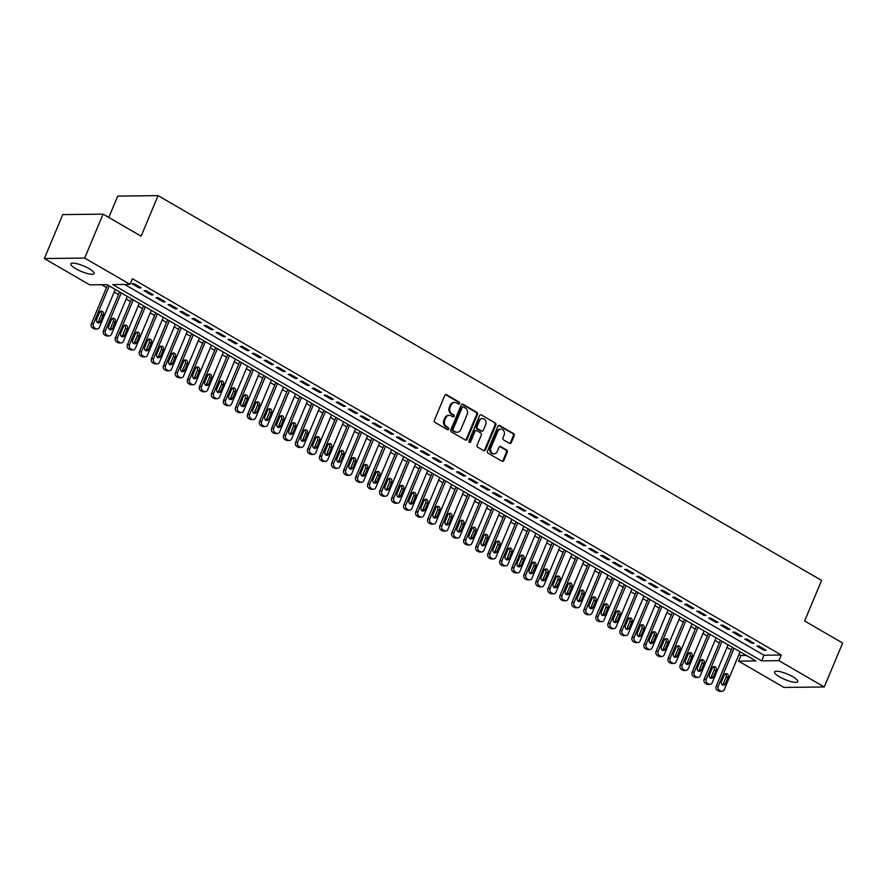 <?xml version="1.0" encoding="UTF-8"?>
<svg xmlns="http://www.w3.org/2000/svg" width="887" height="887" viewBox="0 0 887 887"><rect width="100%" height="100%" fill="white"/><g stroke="black" fill="none" stroke-linecap="round" stroke-linejoin="round"><path stroke-width="1.33" d="M459.477 403.452A1.075 0.92 89.3 0 0 459.056 402.011L446.527 394.737A1.541 1.308 89.3 0 0 444.775 395.436L434.364 420.316A1.541 1.308 89.3 0 0 434.963 422.378L447.491 429.652A1.075 0.92 89.3 0 0 448.301 427.711L446.682 426.769A4.934 4.202 89.3 0 1 444.764 420.161L445.629 418.087A4.934 4.202 89.3 0 1 449.343 415.338A4.934 4.202 89.3 0 1 451.25 415.859L452.869 416.79A1.075 0.92 89.3 0 0 453.678 414.861L452.06 413.919A4.934 4.202 89.3 0 1 450.141 407.31L451.006 405.237A4.934 4.202 89.3 0 1 454.721 402.487A4.934 4.202 89.3 0 1 456.628 402.997L458.246 403.94A1.075 0.92 89.3 0 0 459.477 403.452M458.257 403.94A1.075 0.92 89.3 0 0 458.235 402.011L445.706 394.748A1.541 1.308 89.3 0 0 445.518 394.66M447.503 429.652A1.075 0.92 89.3 0 0 447.48 427.722L445.862 426.78L446.682 426.769M452.88 416.801A1.075 0.92 89.3 0 0 452.858 414.872L451.239 413.93L452.06 413.919M779.551 676.859A12.573 2.983 22.7 0 1 774.539 671.936A12.573 2.983 22.7 0 1 792.723 676.703A12.573 2.983 22.7 0 1 797.735 681.637A12.573 2.983 22.7 0 1 779.551 676.859M75.894 268.794A12.573 2.983 22.7 0 1 70.882 263.86A12.573 2.983 22.7 0 1 89.066 268.639A12.573 2.983 22.7 0 1 94.077 273.562A12.573 2.983 22.7 0 1 75.894 268.794M509.504 443.367A1.541 1.308 89.3 0 0 511.256 442.668L514.183 435.694A1.541 1.308 89.3 0 0 513.584 433.621L499.658 425.549A1.541 1.308 89.3 0 0 497.906 426.248L487.495 451.128A1.541 1.308 89.3 0 0 488.094 453.19L502.02 461.262A1.541 1.308 89.3 0 0 503.772 460.564L507.297 452.137A1.541 1.308 89.3 0 0 506.699 450.075L500.745 446.616A1.541 1.308 89.3 0 0 498.982 447.314L497.241 451.494A4.125 3.515 89.3 0 1 494.126 453.789A4.125 3.515 89.3 0 1 490.921 447.835L497.773 431.459A4.125 3.515 89.3 0 1 500.889 429.164A4.125 3.515 89.3 0 1 504.093 435.118L502.951 437.845A1.541 1.308 89.3 0 0 503.55 439.908L509.504 443.367M124.59 284.428L763.984 655.227L781.27 655.027L132.407 278.74L130.045 284.372L112.76 284.572L761.623 660.859L778.908 660.66L824.267 686.97L783.931 687.436L738.572 661.137L755.868 660.926L106.994 284.638L89.709 284.838L44.35 258.538L84.686 258.062L130.045 284.372M781.27 655.027L778.908 660.66M44.35 258.538L62.733 214.599L103.069 214.133L141.1 236.186L158.063 195.628L821.584 580.431L804.62 620.978L842.65 643.031L824.267 686.97M103.069 214.133L84.686 258.062M477.494 414.417A1.541 1.308 89.3 0 0 476.896 412.355L462.981 404.284A1.541 1.308 89.3 0 0 461.218 404.982L450.818 429.851A1.541 1.308 89.3 0 0 451.416 431.925L465.331 439.996A1.541 1.308 89.3 0 0 467.094 439.298L477.494 414.417L476.674 414.429A1.541 1.308 89.3 0 0 476.075 412.355L462.16 404.295A1.541 1.308 89.3 0 0 461.972 404.206M481.319 414.916L495.234 422.988A1.541 1.308 89.3 0 1 495.844 425.05L485.433 449.931A1.541 1.308 89.3 0 1 483.681 450.629L477.716 447.181A1.541 1.308 89.3 0 1 477.117 445.108L481.342 435.018A1.541 1.308 89.3 0 0 480.732 432.956L476.785 430.661A1.541 1.308 89.3 0 0 475.033 431.359L470.631 441.87A1.075 0.92 89.3 0 1 468.979 440.906L479.568 415.615A1.541 1.308 89.3 0 1 481.319 414.916L495.234 422.988M158.063 195.628L117.727 196.105L108.791 217.448M751.988 643.286L754.05 643.263L746.843 639.083L744.781 639.106L751.988 643.286L752.398 642.31M727.961 629.349L730.012 629.327L722.805 625.147L720.754 625.169L727.961 629.349L728.371 628.373M703.923 615.412L705.985 615.39L698.779 611.21L696.716 611.232L703.923 615.412L704.333 614.436M679.897 601.475L681.959 601.453L674.741 597.273L672.69 597.295L679.897 601.475L680.307 600.499M655.859 587.538L657.921 587.516L650.714 583.336L648.652 583.358L655.859 587.538L656.269 586.562M631.832 573.601L633.895 573.579L626.677 569.399L624.625 569.421L631.832 573.601L632.243 572.625M607.795 559.664L609.857 559.642L602.65 555.462L600.588 555.484L607.795 559.664L608.205 558.688M583.768 545.727L585.83 545.705L578.612 541.525L576.561 541.547L583.768 545.727L584.178 544.751M559.73 531.79L561.793 531.768L554.586 527.588L552.523 527.61L559.73 531.79L560.14 530.814M535.704 517.853L537.766 517.831L530.548 513.651L528.497 513.673L535.704 517.853L536.114 516.877M511.666 503.916L513.728 503.894L506.521 499.714L504.459 499.736L511.666 503.916L512.076 502.94M487.639 489.979L489.702 489.957L482.484 485.777L480.432 485.799L487.639 489.979L488.05 489.003M463.602 476.042L465.664 476.02L458.457 471.84L456.395 471.862L463.602 476.042L464.012 475.066M439.575 462.105L441.637 462.083L434.419 457.903L432.368 457.925L439.575 462.105L439.985 461.129M415.548 448.168L417.6 448.146L410.393 443.966L408.33 443.988L415.548 448.168L415.948 447.192M391.511 434.231L393.573 434.209L386.355 430.029L384.304 430.051L391.511 434.231L391.921 433.255M367.484 420.294L369.535 420.272L362.328 416.092L360.266 416.114L367.484 420.294L367.883 419.318M343.446 406.357L345.509 406.335L338.291 402.155L336.24 402.177L343.446 406.357L343.857 405.381M319.42 392.42L321.471 392.398L314.264 388.218L312.202 388.24L319.42 392.42L319.83 391.444M295.382 378.483L297.444 378.461L290.226 374.281L288.175 374.303L295.382 378.483L295.792 377.507M271.355 364.546L273.407 364.524L266.2 360.344L264.138 360.366L271.355 364.546L271.766 363.57M247.318 350.609L249.38 350.587L242.162 346.407L240.111 346.429L247.318 350.609L247.728 349.633M223.291 336.672L225.342 336.65L218.135 332.47L216.073 332.492L223.291 336.672L223.701 335.696M199.253 322.735L201.316 322.713L194.098 318.533L192.047 318.555L199.253 322.735L199.664 321.759M175.227 308.798L177.278 308.776L170.071 304.596L168.009 304.618L175.227 308.798L175.637 307.822M151.189 294.861L153.251 294.839L146.033 290.659L143.982 290.681L151.189 294.861L151.599 293.885M139.17 287.898L141.233 287.876L134.026 283.696L131.963 283.718L139.17 287.898L139.581 286.922M163.208 301.835L165.259 301.813L158.052 297.633L156.001 297.655L163.208 301.835L163.618 300.859M187.235 315.772L189.297 315.75L182.09 311.57L180.028 311.592L187.235 315.772L187.645 314.796M211.272 329.709L213.323 329.687L206.117 325.507L204.065 325.529L211.272 329.709L211.683 328.733M235.299 343.646L237.361 343.624L230.154 339.444L228.092 339.466L235.299 343.646L235.709 342.659M259.337 357.583L261.388 357.561L254.181 353.381L252.13 353.403L259.337 357.583L259.747 356.596M283.363 371.52L285.426 371.498L278.219 367.318L276.156 367.34L283.363 371.52L283.773 370.533M307.401 385.457L309.452 385.435L302.245 381.255L300.194 381.277L307.401 385.457L307.811 384.47M331.428 399.394L333.49 399.372L326.283 395.192L324.221 395.214L331.428 399.394L331.838 398.407M355.465 413.331L357.516 413.309L350.31 409.129L348.258 409.151L355.465 413.331L355.875 412.344M379.492 427.268L381.554 427.246L374.347 423.066L372.285 423.088L379.492 427.268L379.902 426.281M403.53 441.205L405.581 441.183L398.374 436.992L396.323 437.025L403.53 441.205L403.94 440.218M427.556 455.142L429.618 455.12L422.412 450.929L420.349 450.962L427.556 455.142L427.966 454.155M451.594 469.079L453.645 469.057L446.438 464.866L444.376 464.899L451.594 469.079L452.004 468.092M475.62 483.016L477.683 482.994L470.476 478.803L468.414 478.836L475.62 483.016L476.031 482.029M499.658 496.953L501.709 496.931L494.502 492.74L492.44 492.773L499.658 496.953L500.068 495.966M523.685 510.89L525.747 510.868L518.54 506.677L516.478 506.71L523.685 510.89L524.095 509.903M547.722 524.827L549.774 524.794L542.567 520.614L540.505 520.647L547.722 524.827L548.133 523.84M571.749 538.764L573.811 538.731L566.605 534.551L564.542 534.584L571.749 538.764L572.159 537.777M595.787 552.701L597.838 552.668L590.631 548.488L588.569 548.521L595.787 552.701L596.197 551.714M619.813 566.638L621.876 566.605L614.669 562.425L612.607 562.458L619.813 566.638L620.224 565.651M643.851 580.575L645.902 580.541L638.695 576.362L636.633 576.395L643.851 580.575L644.261 579.588M667.878 594.512L669.94 594.478L662.733 590.298L660.671 590.321L667.878 594.512L668.288 593.525M691.915 608.449L693.967 608.415L686.76 604.235L684.697 604.258L691.915 608.449L692.326 607.462M715.942 622.386L718.004 622.352L710.786 618.172L708.735 618.195L715.942 622.386L716.352 621.399M739.98 636.323L742.031 636.289L734.824 632.109L732.762 632.132L739.98 636.323L740.39 635.336M764.006 650.26L766.069 650.226L758.851 646.046L756.799 646.069L764.006 650.26L764.417 649.273M739.004 654.384L740.933 655.504L738.572 661.137M101.539 284.705L106.518 287.588M114.168 292.023L118.536 294.551M126.187 298.997L130.544 301.525M138.206 305.96L142.563 308.488M150.225 312.934L154.582 315.462M162.232 319.897L166.601 322.424M174.251 326.871L178.609 329.399M186.27 333.834L190.627 336.361M198.289 340.808L202.646 343.336M210.297 347.771L214.665 350.298M222.315 354.745L226.673 357.273M234.334 361.708L238.692 364.235M246.353 368.682L250.711 371.209M258.361 375.644L262.729 378.172M270.38 382.619L274.737 385.146M282.399 389.581L286.756 392.109M294.417 396.556L298.775 399.083M306.425 403.518L310.794 406.046M318.444 410.493L322.801 413.02M330.463 417.455L334.82 419.983M342.482 424.429L346.839 426.957M354.49 431.392L358.858 433.92M366.508 438.366L370.866 440.894M378.527 445.329L382.885 447.857M390.546 452.303L394.903 454.831M402.554 459.266L406.922 461.794M414.573 466.24L418.93 468.768M426.592 473.203L430.949 475.731M438.61 480.177L442.968 482.705M450.618 487.14L454.987 489.668M462.637 494.114L466.994 496.642M474.656 501.077L479.013 503.605M486.675 508.051L491.032 510.579M498.682 515.014L503.051 517.542M510.701 521.988L515.059 524.516M522.72 528.951L527.078 531.479M534.739 535.925L539.096 538.453M546.747 542.888L551.115 545.416M558.766 549.862L563.123 552.39M570.784 556.825L575.142 559.353M582.803 563.799L587.161 566.327M594.811 570.762L599.18 573.29M606.83 577.736L611.187 580.264M618.849 584.699L623.206 587.227M630.868 591.673L635.225 594.201M642.875 598.636L647.233 601.164M654.894 605.61L659.252 608.138M666.913 612.573L671.271 615.101M678.921 619.536L683.289 622.075M690.94 626.51L695.297 629.038M702.959 633.473L707.316 636.012M714.977 640.447L719.335 642.975M726.985 647.41L731.354 649.949M740.933 655.504L746.388 655.438M763.984 655.227L761.623 660.859M454.721 402.487L453.9 402.498A4.934 4.202 89.3 0 0 450.186 405.248L451.006 405.237M451.239 413.93A4.934 4.202 89.3 0 1 449.31 407.321L450.186 405.248M449.343 415.338L448.523 415.349A4.934 4.202 89.3 0 0 444.808 418.099L445.629 418.087M445.862 426.78A4.934 4.202 89.3 0 1 443.932 420.172L444.808 418.099M465.52 440.085A1.541 1.308 89.3 0 0 466.274 439.309L476.674 414.429M463.469 406.967A1.075 0.92 89.3 0 0 462.238 407.455L453.102 429.297A1.075 0.92 89.3 0 0 453.523 430.738L455.231 431.736A4.934 4.202 89.3 0 0 457.138 432.246A4.934 4.202 89.3 0 0 460.863 429.496L467.105 414.573A4.934 4.202 89.3 0 0 465.176 407.953L463.469 406.967M463.047 406.856L462.227 406.867A1.075 0.92 89.3 0 0 461.417 407.466L462.238 407.455M457.138 432.246L456.317 432.257A4.934 4.202 89.3 0 1 454.41 431.736L452.703 430.749A1.075 0.92 89.3 0 1 452.281 429.308L461.417 407.466M483.858 450.718A1.541 1.308 89.3 0 0 484.612 449.942L495.013 425.061A1.541 1.308 89.3 0 0 494.414 422.999M476.186 430.505L475.365 430.517A1.541 1.308 89.3 0 0 474.201 431.37L469.811 441.87L470.631 441.87M485.721 424.551A4.125 3.515 89.3 0 0 482.517 418.597A4.125 3.515 89.3 0 0 479.412 420.893L476.995 426.658A1.541 1.308 89.3 0 0 477.594 428.731L481.552 431.015A1.541 1.308 89.3 0 0 483.304 430.317L485.721 424.551M482.517 418.597L481.696 418.609A4.125 3.515 89.3 0 0 478.581 420.904L479.412 420.893M482.14 431.182L481.319 431.193A1.541 1.308 89.3 0 1 480.721 431.027L476.774 428.743A1.541 1.308 89.3 0 1 476.175 426.669L478.581 420.904M500.889 429.164L500.057 429.175A4.125 3.515 89.3 0 0 496.953 431.47L497.773 431.459M494.126 453.789L493.305 453.8A4.125 3.515 89.3 0 1 490.101 447.846L496.953 431.47M502.197 461.351A1.541 1.308 89.3 0 0 502.951 460.575L506.477 452.148A1.541 1.308 89.3 0 0 505.878 450.075L499.924 446.627A1.541 1.308 89.3 0 0 499.736 446.538M509.692 443.456A1.541 1.308 89.3 0 0 510.435 442.68L513.362 435.694A1.541 1.308 89.3 0 0 512.753 433.632L498.838 425.56A1.541 1.308 89.3 0 0 498.66 425.472M107.604 284.993L91.372 323.777A3.138 2.672 -90.7 0 0 92.603 327.99L93.8 328.689A3.138 2.672 -90.7 0 0 95.02 329.01L97.082 328.988A3.138 2.672 89.3 0 0 99.444 327.236L115.266 289.428M97.082 328.988A3.138 2.672 89.3 0 1 95.863 328.667L94.665 327.968A3.138 2.672 89.3 0 1 93.434 323.755L109.256 285.947M97.559 322.646A2.517 2.14 89.3 0 0 98.424 321.571L101.251 314.807A2.517 2.14 89.3 0 0 100.331 311.481M100.486 321.549L103.313 314.785A2.517 2.14 89.3 0 0 99.466 312.557L96.639 319.309A2.517 2.14 89.3 0 0 100.486 321.549L98.424 321.571M119.623 291.956L103.391 330.751A3.138 2.672 -90.7 0 0 104.622 334.953L105.819 335.652A3.138 2.672 -90.7 0 0 107.039 335.985L109.09 335.962A3.138 2.672 89.3 0 0 111.463 334.211L127.273 296.402M109.09 335.962A3.138 2.672 89.3 0 1 107.881 335.63L106.673 334.931A3.138 2.672 89.3 0 1 105.453 330.729L121.264 292.91M109.578 329.609A2.517 2.14 89.3 0 0 110.443 328.534L113.27 321.781A2.517 2.14 89.3 0 0 112.35 318.444M112.494 328.512L115.321 321.748A2.517 2.14 89.3 0 0 111.485 319.52L108.657 326.283A2.517 2.14 89.3 0 0 112.494 328.512L110.443 328.534M131.631 298.93L115.41 337.714A3.138 2.672 -90.7 0 0 116.629 341.927L117.838 342.626A3.138 2.672 -90.7 0 0 119.046 342.947L121.109 342.925A3.138 2.672 89.3 0 0 123.47 341.173L139.292 303.365M121.109 342.925A3.138 2.672 89.3 0 1 119.889 342.604L118.692 341.905A3.138 2.672 89.3 0 1 117.472 337.692L133.283 299.884M121.586 336.583A2.517 2.14 89.3 0 0 122.461 335.508L125.289 328.744A2.517 2.14 89.3 0 0 124.368 325.418M124.513 335.486L127.34 328.722A2.517 2.14 89.3 0 0 123.493 326.494L120.665 333.246A2.517 2.14 89.3 0 0 124.513 335.486L122.461 335.508M143.65 305.893L127.429 344.688A3.138 2.672 -90.7 0 0 128.648 348.89L129.857 349.589A3.138 2.672 -90.7 0 0 131.065 349.921L133.128 349.888A3.138 2.672 89.3 0 0 135.489 348.147L151.311 310.328M133.128 349.888A3.138 2.672 89.3 0 1 131.908 349.567L130.711 348.868A3.138 2.672 89.3 0 1 129.48 344.666L145.302 306.847M133.604 343.546A2.517 2.14 89.3 0 0 134.469 342.471L137.297 335.718A2.517 2.14 89.3 0 0 136.376 332.381M136.531 342.449L139.359 335.685A2.517 2.14 89.3 0 0 135.511 333.457L132.684 340.22A2.517 2.14 89.3 0 0 136.531 342.449L134.469 342.471M155.668 312.867L139.436 351.651A3.138 2.672 -90.7 0 0 140.667 355.864L141.865 356.563A3.138 2.672 -90.7 0 0 143.084 356.884L145.135 356.862A3.138 2.672 89.3 0 0 147.508 355.11L163.319 317.302M145.135 356.862A3.138 2.672 89.3 0 1 143.927 356.541L142.729 355.842A3.138 2.672 89.3 0 1 141.499 351.629L157.321 313.821M145.623 350.52A2.517 2.14 89.3 0 0 146.488 349.445L149.315 342.681A2.517 2.14 89.3 0 0 148.395 339.355M148.55 349.423L151.378 342.659A2.517 2.14 89.3 0 0 147.53 340.431L144.703 347.183A2.517 2.14 89.3 0 0 148.55 349.423L146.488 349.445M167.687 319.83L151.455 358.625A3.138 2.672 -90.7 0 0 152.686 362.827L153.883 363.526A3.138 2.672 -90.7 0 0 155.103 363.858L157.154 363.825A3.138 2.672 89.3 0 0 159.527 362.084L175.338 324.265M157.154 363.825A3.138 2.672 89.3 0 1 155.946 363.504L154.737 362.805A3.138 2.672 89.3 0 1 153.518 358.603L169.328 320.784M157.642 357.483A2.517 2.14 89.3 0 0 158.507 356.408L161.334 349.655A2.517 2.14 89.3 0 0 160.414 346.318M160.558 356.386L163.385 349.622A2.517 2.14 89.3 0 0 159.549 347.394L156.722 354.157A2.517 2.14 89.3 0 0 160.558 356.386L158.507 356.408M179.695 326.804L163.474 365.588A3.138 2.672 -90.7 0 0 164.694 369.801L165.902 370.5A3.138 2.672 -90.7 0 0 167.111 370.821L169.173 370.799A3.138 2.672 89.3 0 0 171.535 369.047L187.357 331.239M169.173 370.799A3.138 2.672 89.3 0 1 167.953 370.478L166.756 369.779A3.138 2.672 89.3 0 1 165.536 365.566L181.347 327.758M169.65 364.457A2.517 2.14 89.3 0 0 170.526 363.382L173.353 356.618A2.517 2.14 89.3 0 0 172.433 353.292M172.577 363.36L175.404 356.596A2.517 2.14 89.3 0 0 171.557 354.368L168.73 361.12A2.517 2.14 89.3 0 0 172.577 363.36L170.526 363.382M191.714 333.767L175.493 372.562A3.138 2.672 -90.7 0 0 176.713 376.764L177.921 377.463A3.138 2.672 -90.7 0 0 179.13 377.795L181.192 377.762A3.138 2.672 89.3 0 0 183.554 376.021L199.375 338.202M181.192 377.762A3.138 2.672 89.3 0 1 179.972 377.441L178.775 376.742A3.138 2.672 89.3 0 1 177.544 372.54L193.366 334.721M181.669 371.42A2.517 2.14 89.3 0 0 182.534 370.345L185.361 363.592A2.517 2.14 89.3 0 0 184.441 360.255M184.596 370.322L187.423 363.559A2.517 2.14 89.3 0 0 183.576 361.331L180.748 368.094A2.517 2.14 89.3 0 0 184.596 370.322L182.534 370.345M203.733 340.741L187.501 379.525A3.138 2.672 -90.7 0 0 188.731 383.738L189.929 384.437A3.138 2.672 -90.7 0 0 191.148 384.758L193.2 384.736A3.138 2.672 89.3 0 0 195.572 382.984L211.383 345.176M193.2 384.736A3.138 2.672 89.3 0 1 191.991 384.415L190.794 383.716A3.138 2.672 89.3 0 1 189.563 379.503L205.385 341.695M193.688 378.394A2.517 2.14 89.3 0 0 194.552 377.319L197.38 370.555A2.517 2.14 89.3 0 0 196.459 367.229M196.615 377.297L199.442 370.533A2.517 2.14 89.3 0 0 195.595 368.305L192.767 375.057A2.517 2.14 89.3 0 0 196.615 377.297L194.552 377.319M215.752 347.704L199.52 386.499A3.138 2.672 -90.7 0 0 200.75 390.701L201.948 391.4A3.138 2.672 -90.7 0 0 203.167 391.732L205.219 391.699A3.138 2.672 89.3 0 0 207.591 389.958L223.402 352.139M205.219 391.699A3.138 2.672 89.3 0 1 204.01 391.378L202.801 390.679A3.138 2.672 89.3 0 1 201.582 386.477L217.393 348.658M205.695 385.357A2.517 2.14 89.3 0 0 206.571 384.282L209.399 377.529A2.517 2.14 89.3 0 0 208.478 374.192M208.622 384.259L211.45 377.496A2.517 2.14 89.3 0 0 207.613 375.268L204.786 382.031A2.517 2.14 89.3 0 0 208.622 384.259L206.571 384.282M227.759 354.667L211.538 393.462A3.138 2.672 -90.7 0 0 212.758 397.675L213.967 398.374A3.138 2.672 -90.7 0 0 215.175 398.695L217.237 398.673A3.138 2.672 89.3 0 0 219.599 396.921L235.421 359.113M217.237 398.673A3.138 2.672 89.3 0 1 216.018 398.352L214.82 397.653A3.138 2.672 89.3 0 1 213.601 393.44L229.411 355.632M217.714 392.331A2.517 2.14 89.3 0 0 218.59 391.256L221.417 384.492A2.517 2.14 89.3 0 0 220.497 381.166M220.641 391.222L223.469 384.47A2.517 2.14 89.3 0 0 219.621 382.242L216.794 388.994A2.517 2.14 89.3 0 0 220.641 391.222L218.59 391.256M239.778 361.641L223.557 400.436A3.138 2.672 -90.7 0 0 224.777 404.638L225.985 405.337A3.138 2.672 -90.7 0 0 227.194 405.669L229.256 405.636A3.138 2.672 89.3 0 0 231.618 403.895L247.44 366.076M229.256 405.636A3.138 2.672 89.3 0 1 228.037 405.315L226.839 404.616A3.138 2.672 89.3 0 1 225.608 400.414L241.43 362.595M229.733 399.294A2.517 2.14 89.3 0 0 230.598 398.219L233.425 391.466A2.517 2.14 89.3 0 0 232.505 388.129M232.66 398.196L235.487 391.433A2.517 2.14 89.3 0 0 231.64 389.205L228.813 395.968A2.517 2.14 89.3 0 0 232.66 398.196L230.598 398.219M251.797 368.604L235.565 407.399A3.138 2.672 -90.7 0 0 236.796 411.612L237.993 412.311A3.138 2.672 -90.7 0 0 239.213 412.632L241.264 412.61A3.138 2.672 89.3 0 0 243.637 410.858L259.447 373.05M241.264 412.61A3.138 2.672 89.3 0 1 240.055 412.289L238.858 411.59A3.138 2.672 89.3 0 1 237.627 407.377L253.449 369.569M241.752 406.268A2.517 2.14 89.3 0 0 242.617 405.193L245.444 398.429A2.517 2.14 89.3 0 0 244.524 395.103M244.679 405.159L247.506 398.407A2.517 2.14 89.3 0 0 243.659 396.179L240.832 402.931A2.517 2.14 89.3 0 0 244.679 405.159L242.617 405.193M263.816 375.578L247.584 414.373A3.138 2.672 -90.7 0 0 248.815 418.575L250.012 419.274A3.138 2.672 -90.7 0 0 251.232 419.606L253.283 419.573A3.138 2.672 89.3 0 0 255.656 417.832L271.466 380.013M253.283 419.573A3.138 2.672 89.3 0 1 252.074 419.252L250.866 418.553A3.138 2.672 89.3 0 1 249.646 414.34L265.457 376.531M253.76 413.231A2.517 2.14 89.3 0 0 254.636 412.156L257.463 405.403A2.517 2.14 89.3 0 0 256.543 402.066M256.687 412.133L259.514 405.37A2.517 2.14 89.3 0 0 255.678 403.142L252.85 409.905A2.517 2.14 89.3 0 0 256.687 412.133L254.636 412.156M275.824 382.541L259.603 421.336A3.138 2.672 -90.7 0 0 260.822 425.549L262.031 426.248A3.138 2.672 -90.7 0 0 263.239 426.569L265.302 426.547A3.138 2.672 89.3 0 0 267.663 424.795L283.485 386.987M265.302 426.547A3.138 2.672 89.3 0 1 264.082 426.226L262.885 425.527A3.138 2.672 89.3 0 1 261.665 421.314L277.476 383.506M265.778 420.205A2.517 2.14 89.3 0 0 266.643 419.13L269.471 412.366A2.517 2.14 89.3 0 0 268.561 409.04M268.706 419.096L271.533 412.344A2.517 2.14 89.3 0 0 267.686 410.116L264.858 416.868A2.517 2.14 89.3 0 0 268.706 419.096L266.643 419.13M287.843 389.515L271.622 428.31A3.138 2.672 -90.7 0 0 272.841 432.512L274.05 433.211A3.138 2.672 -90.7 0 0 275.258 433.543L277.321 433.51A3.138 2.672 89.3 0 0 279.682 431.769L295.504 393.95M277.321 433.51A3.138 2.672 89.3 0 1 276.101 433.189L274.903 432.49A3.138 2.672 89.3 0 1 273.673 428.277L289.495 390.468M277.797 427.168A2.517 2.14 89.3 0 0 278.662 426.093L281.489 419.34A2.517 2.14 89.3 0 0 280.569 416.003M280.724 426.07L283.552 419.307A2.517 2.14 89.3 0 0 279.704 417.078L276.877 423.842A2.517 2.14 89.3 0 0 280.724 426.07L278.662 426.093M299.861 396.478L283.629 435.273A3.138 2.672 -90.7 0 0 284.86 439.486L286.057 440.185A3.138 2.672 -90.7 0 0 287.277 440.506L289.328 440.484A3.138 2.672 89.3 0 0 291.701 438.732L307.512 400.924M289.328 440.484A3.138 2.672 89.3 0 1 288.12 440.163L286.911 439.464A3.138 2.672 89.3 0 1 285.692 435.251L301.513 397.443M289.816 434.142A2.517 2.14 89.3 0 0 290.681 433.067L293.508 426.303A2.517 2.14 89.3 0 0 292.588 422.977M292.743 433.033L295.571 426.281A2.517 2.14 89.3 0 0 291.723 424.053L288.896 430.805A2.517 2.14 89.3 0 0 292.743 433.033L290.681 433.067M311.88 403.452L295.648 442.247A3.138 2.672 -90.7 0 0 296.879 446.449L298.076 447.148A3.138 2.672 -90.7 0 0 299.296 447.48L301.347 447.447A3.138 2.672 89.3 0 0 303.72 445.706L319.531 407.887M301.347 447.447A3.138 2.672 89.3 0 1 300.139 447.126L298.93 446.427A3.138 2.672 89.3 0 1 297.71 442.214L313.521 404.405M301.824 441.105A2.517 2.14 89.3 0 0 302.7 440.03L305.527 433.277A2.517 2.14 89.3 0 0 304.607 429.94M304.751 440.007L307.578 433.244A2.517 2.14 89.3 0 0 303.742 431.015L300.915 437.779A2.517 2.14 89.3 0 0 304.751 440.007L302.7 440.03M323.888 410.415L307.667 449.21A3.138 2.672 -90.7 0 0 308.887 453.423L310.095 454.122A3.138 2.672 -90.7 0 0 311.304 454.443L313.366 454.421A3.138 2.672 89.3 0 0 315.728 452.669L331.55 414.861M313.366 454.421A3.138 2.672 89.3 0 1 312.146 454.089L310.949 453.401A3.138 2.672 89.3 0 1 309.718 449.188L325.54 411.38M313.843 448.079A2.517 2.14 89.3 0 0 314.708 447.004L317.535 440.24A2.517 2.14 89.3 0 0 316.626 436.914M316.77 446.97L319.597 440.218A2.517 2.14 89.3 0 0 315.75 437.99L312.923 444.742A2.517 2.14 89.3 0 0 316.77 446.97L314.708 447.004M335.907 417.389L319.686 456.184A3.138 2.672 -90.7 0 0 320.906 460.386L322.103 461.085A3.138 2.672 -90.7 0 0 323.323 461.417L325.385 461.384A3.138 2.672 89.3 0 0 327.746 459.643L343.568 421.824M325.385 461.384A3.138 2.672 89.3 0 1 324.165 461.063L322.968 460.364A3.138 2.672 89.3 0 1 321.737 456.151L337.559 418.342M325.862 455.042A2.517 2.14 89.3 0 0 326.726 453.967L329.554 447.203A2.517 2.14 89.3 0 0 328.633 443.877M328.789 453.944L331.616 447.181A2.517 2.14 89.3 0 0 327.769 444.952L324.941 451.716A2.517 2.14 89.3 0 0 328.789 453.944L326.726 453.967M347.926 424.352L331.694 463.147A3.138 2.672 -90.7 0 0 332.924 467.36L334.122 468.059A3.138 2.672 -90.7 0 0 335.341 468.38L337.393 468.358A3.138 2.672 89.3 0 0 339.765 466.606L355.576 428.798M337.393 468.358A3.138 2.672 89.3 0 1 336.184 468.026L334.976 467.338A3.138 2.672 89.3 0 1 333.756 463.125L349.578 425.316M337.88 462.016A2.517 2.14 89.3 0 0 338.745 460.941L341.573 454.177A2.517 2.14 89.3 0 0 340.652 450.851M340.808 460.907L343.635 454.155A2.517 2.14 89.3 0 0 339.788 451.926L336.96 458.679A2.517 2.14 89.3 0 0 340.808 460.907L338.745 460.941M359.945 431.326L343.712 470.121A3.138 2.672 -90.7 0 0 344.943 474.323L346.141 475.022A3.138 2.672 -90.7 0 0 347.36 475.354L349.411 475.321A3.138 2.672 89.3 0 0 351.784 473.58L367.595 435.761M349.411 475.321A3.138 2.672 89.3 0 1 348.203 475L346.994 474.301A3.138 2.672 89.3 0 1 345.775 470.088L361.586 432.279M349.888 468.979A2.517 2.14 89.3 0 0 350.764 467.904L353.591 461.14A2.517 2.14 89.3 0 0 352.671 457.814M352.815 467.881L355.643 461.118A2.517 2.14 89.3 0 0 351.806 458.889L348.979 465.653A2.517 2.14 89.3 0 0 352.815 467.881L350.764 467.904M371.952 438.289L355.731 477.084A3.138 2.672 -90.7 0 0 356.951 481.297L358.16 481.996A3.138 2.672 -90.7 0 0 359.368 482.317L361.43 482.295A3.138 2.672 89.3 0 0 363.792 480.543L379.614 442.735M361.43 482.295A3.138 2.672 89.3 0 1 360.211 481.963L359.013 481.275A3.138 2.672 89.3 0 1 357.783 477.062L373.604 439.253M361.907 475.953A2.517 2.14 89.3 0 0 362.772 474.878L365.599 468.114A2.517 2.14 89.3 0 0 364.69 464.788M364.834 474.844L367.661 468.092A2.517 2.14 89.3 0 0 363.814 465.863L360.987 472.616A2.517 2.14 89.3 0 0 364.834 474.844L362.772 474.878M383.971 445.263L367.75 484.058A3.138 2.672 -90.7 0 0 368.97 488.26L370.167 488.959A3.138 2.672 -90.7 0 0 371.387 489.291L373.449 489.258A3.138 2.672 89.3 0 0 375.811 487.517L391.633 449.698M373.449 489.258A3.138 2.672 89.3 0 1 372.23 488.937L371.032 488.238A3.138 2.672 89.3 0 1 369.801 484.025L385.623 446.216M373.926 482.916A2.517 2.14 89.3 0 0 374.791 481.841L377.618 475.077A2.517 2.14 89.3 0 0 376.698 471.751M376.853 481.818L379.68 475.055A2.517 2.14 89.3 0 0 375.833 472.826L373.006 479.59A2.517 2.14 89.3 0 0 376.853 481.818L374.791 481.841M395.99 452.226L379.758 491.021A3.138 2.672 -90.7 0 0 380.989 495.234L382.186 495.933A3.138 2.672 -90.7 0 0 383.406 496.254L385.457 496.232A3.138 2.672 89.3 0 0 387.83 494.48L403.64 456.672M385.457 496.232A3.138 2.672 89.3 0 1 384.248 495.9L383.04 495.212A3.138 2.672 89.3 0 1 381.82 490.999L397.642 453.19M385.945 489.89A2.517 2.14 89.3 0 0 386.81 488.815L389.637 482.051A2.517 2.14 89.3 0 0 388.717 478.725M388.872 488.781L391.699 482.029A2.517 2.14 89.3 0 0 387.852 479.8L385.025 486.553A2.517 2.14 89.3 0 0 388.872 488.781L386.81 488.815M408.009 459.2L391.777 497.995A3.138 2.672 -90.7 0 0 393.008 502.197L394.205 502.896A3.138 2.672 -90.7 0 0 395.425 503.228L397.476 503.195A3.138 2.672 89.3 0 0 399.849 501.454L415.659 463.635M397.476 503.195A3.138 2.672 89.3 0 1 396.267 502.874L395.059 502.175A3.138 2.672 89.3 0 1 393.839 497.962L409.65 460.153M397.953 496.853A2.517 2.14 89.3 0 0 398.828 495.778L401.656 489.014A2.517 2.14 89.3 0 0 400.736 485.688M400.88 495.755L403.707 488.992A2.517 2.14 89.3 0 0 399.86 486.763L397.032 493.527A2.517 2.14 89.3 0 0 400.88 495.755L398.828 495.778M420.017 466.163L403.796 504.958A3.138 2.672 -90.7 0 0 405.015 509.171L406.224 509.87A3.138 2.672 -90.7 0 0 407.432 510.191L409.495 510.169A3.138 2.672 89.3 0 0 411.856 508.417L427.678 470.609M409.495 510.169A3.138 2.672 89.3 0 1 408.275 509.837L407.078 509.149A3.138 2.672 89.3 0 1 405.847 504.936L421.669 467.127M409.971 503.827A2.517 2.14 89.3 0 0 410.836 502.752L413.664 495.988A2.517 2.14 89.3 0 0 412.754 492.651M412.898 502.718L415.726 495.966A2.517 2.14 89.3 0 0 411.878 493.737L409.051 500.49A2.517 2.14 89.3 0 0 412.898 502.718L410.836 502.752M432.036 473.137L415.815 511.932A3.138 2.672 -90.7 0 0 417.034 516.134L418.232 516.833A3.138 2.672 -90.7 0 0 419.451 517.154L421.513 517.132A3.138 2.672 89.3 0 0 423.875 515.391L439.697 477.572M421.513 517.132A3.138 2.672 89.3 0 1 420.294 516.811L419.096 516.112A3.138 2.672 89.3 0 1 417.866 511.899L433.688 474.09M421.99 510.79A2.517 2.14 89.3 0 0 422.855 509.715L425.682 502.951A2.517 2.14 89.3 0 0 424.762 499.625M424.917 509.692L427.745 502.929A2.517 2.14 89.3 0 0 423.897 500.7L421.07 507.464A2.517 2.14 89.3 0 0 424.917 509.692L422.855 509.715M444.054 480.1L427.822 518.895A3.138 2.672 -90.7 0 0 429.053 523.108L430.25 523.807A3.138 2.672 -90.7 0 0 431.47 524.128L433.521 524.106A3.138 2.672 89.3 0 0 435.894 522.354L451.705 484.546M433.521 524.106A3.138 2.672 89.3 0 1 432.313 523.773L431.104 523.086A3.138 2.672 89.3 0 1 429.885 518.873L445.695 481.064M434.009 517.764A2.517 2.14 89.3 0 0 434.874 516.689L437.701 509.925A2.517 2.14 89.3 0 0 436.781 506.588M436.936 516.655L439.764 509.903A2.517 2.14 89.3 0 0 435.916 507.674L433.089 514.427A2.517 2.14 89.3 0 0 436.936 516.655L434.874 516.689M456.073 487.074L439.841 525.869A3.138 2.672 -90.7 0 0 441.072 530.071L442.269 530.77A3.138 2.672 -90.7 0 0 443.478 531.091L445.54 531.069A3.138 2.672 89.3 0 0 447.913 529.328L463.724 491.509M445.54 531.069A3.138 2.672 89.3 0 1 444.332 530.748L443.123 530.049A3.138 2.672 89.3 0 1 441.903 525.836L457.714 488.027M446.017 524.727A2.517 2.14 89.3 0 0 446.893 523.652L449.72 516.888A2.517 2.14 89.3 0 0 448.8 513.562M448.944 523.629L451.771 516.866A2.517 2.14 89.3 0 0 447.924 514.637L445.097 521.401A2.517 2.14 89.3 0 0 448.944 523.629L446.893 523.652M468.081 494.037L451.86 532.832A3.138 2.672 -90.7 0 0 453.08 537.045L454.288 537.744A3.138 2.672 -90.7 0 0 455.497 538.065L457.559 538.043A3.138 2.672 89.3 0 0 459.921 536.291L475.742 498.483M457.559 538.043A3.138 2.672 89.3 0 1 456.339 537.71L455.142 537.023A3.138 2.672 89.3 0 1 453.911 532.81L469.733 495.001M458.036 531.701A2.517 2.14 89.3 0 0 458.901 530.626L461.728 523.862A2.517 2.14 89.3 0 0 460.808 520.525M460.963 530.592L463.79 523.84A2.517 2.14 89.3 0 0 459.943 521.611L457.115 528.364A2.517 2.14 89.3 0 0 460.963 530.592L458.901 530.626M480.1 501.011L463.879 539.806A3.138 2.672 -90.7 0 0 465.098 544.008L466.296 544.707A3.138 2.672 -90.7 0 0 467.516 545.028L469.578 545.006A3.138 2.672 89.3 0 0 471.939 543.265L487.761 505.446M469.578 545.006A3.138 2.672 89.3 0 1 468.358 544.685L467.161 543.986A3.138 2.672 89.3 0 1 465.93 539.773L481.752 501.964M470.055 538.664A2.517 2.14 89.3 0 0 470.919 537.589L473.747 530.825A2.517 2.14 89.3 0 0 472.826 527.499M472.982 537.566L475.809 530.803A2.517 2.14 89.3 0 0 471.962 528.574L469.134 535.338A2.517 2.14 89.3 0 0 472.982 537.566L470.919 537.589M492.119 507.974L475.887 546.769A3.138 2.672 -90.7 0 0 477.117 550.982L478.315 551.681A3.138 2.672 -90.7 0 0 479.534 552.002L481.586 551.98A3.138 2.672 89.3 0 0 483.958 550.228L499.769 512.42M481.586 551.98A3.138 2.672 89.3 0 1 480.377 551.647L479.168 550.96A3.138 2.672 89.3 0 1 477.949 546.747L493.76 508.938M482.073 545.638A2.517 2.14 89.3 0 0 482.938 544.551L485.766 537.799A2.517 2.14 89.3 0 0 484.845 534.462M484.989 544.529L487.817 537.777A2.517 2.14 89.3 0 0 483.98 535.548L481.153 542.301A2.517 2.14 89.3 0 0 484.989 544.529L482.938 544.551M504.138 514.948L487.905 553.743A3.138 2.672 -90.7 0 0 489.136 557.945L490.334 558.644A3.138 2.672 -90.7 0 0 491.542 558.965L493.604 558.943A3.138 2.672 89.3 0 0 495.977 557.202L511.788 519.383M493.604 558.943A3.138 2.672 89.3 0 1 492.396 558.622L491.187 557.923A3.138 2.672 89.3 0 1 489.968 553.71L505.778 515.901M494.081 552.601A2.517 2.14 89.3 0 0 494.957 551.526L497.784 544.762A2.517 2.14 89.3 0 0 496.864 541.436M497.008 551.503L499.836 544.74A2.517 2.14 89.3 0 0 495.988 542.511L493.161 549.275A2.517 2.14 89.3 0 0 497.008 551.503L494.957 551.526M516.145 521.911L499.924 560.706A3.138 2.672 -90.7 0 0 501.144 564.919L502.352 565.618A3.138 2.672 -90.7 0 0 503.561 565.939L505.623 565.917A3.138 2.672 89.3 0 0 507.985 564.165L523.807 526.357M505.623 565.917A3.138 2.672 89.3 0 1 504.404 565.584L503.206 564.897A3.138 2.672 89.3 0 1 501.975 560.684L517.797 522.875M506.1 559.575A2.517 2.14 89.3 0 0 506.965 558.488L509.792 551.736A2.517 2.14 89.3 0 0 508.872 548.399M509.027 558.466L511.854 551.714A2.517 2.14 89.3 0 0 508.007 549.485L505.18 556.238A2.517 2.14 89.3 0 0 509.027 558.466L506.965 558.488M528.164 528.885L511.943 567.669A3.138 2.672 -90.7 0 0 513.163 571.882L514.36 572.581A3.138 2.672 -90.7 0 0 515.58 572.902L517.642 572.88A3.138 2.672 89.3 0 0 520.004 571.139L535.826 533.32M517.642 572.88A3.138 2.672 89.3 0 1 516.422 572.558L515.225 571.86A3.138 2.672 89.3 0 1 513.994 567.647L529.816 529.838M518.119 566.538A2.517 2.14 89.3 0 0 518.984 565.462L521.811 558.699A2.517 2.14 89.3 0 0 520.891 555.373M521.046 565.44L523.873 558.677A2.517 2.14 89.3 0 0 520.026 556.448L517.199 563.212A2.517 2.14 89.3 0 0 521.046 565.44L518.984 565.462M540.183 535.848L523.951 574.643A3.138 2.672 -90.7 0 0 525.182 578.856L526.379 579.555A3.138 2.672 -90.7 0 0 527.599 579.876L529.65 579.854A3.138 2.672 89.3 0 0 532.023 578.102L547.833 540.294M529.65 579.854A3.138 2.672 89.3 0 1 528.441 579.521L527.233 578.834A3.138 2.672 89.3 0 1 526.013 574.621L541.824 536.812M530.138 573.512A2.517 2.14 89.3 0 0 531.003 572.425L533.83 565.673A2.517 2.14 89.3 0 0 532.91 562.336M533.054 572.403L535.881 565.651A2.517 2.14 89.3 0 0 532.045 563.422L529.217 570.175A2.517 2.14 89.3 0 0 533.054 572.403L531.003 572.425M552.202 542.822L535.97 581.606A3.138 2.672 -90.7 0 0 537.2 585.819L538.398 586.518A3.138 2.672 -90.7 0 0 539.606 586.839L541.669 586.817A3.138 2.672 89.3 0 0 544.041 585.076L559.852 547.257M541.669 586.817A3.138 2.672 89.3 0 1 540.46 586.495L539.252 585.797A3.138 2.672 89.3 0 1 538.032 581.584L553.843 543.775M542.145 580.475A2.517 2.14 89.3 0 0 543.021 579.399L545.849 572.636A2.517 2.14 89.3 0 0 544.928 569.31M545.073 579.377L547.9 572.614A2.517 2.14 89.3 0 0 544.053 570.385L541.225 577.149A2.517 2.14 89.3 0 0 545.073 579.377L543.021 579.399M564.21 549.785L547.989 588.58A3.138 2.672 -90.7 0 0 549.208 592.793L550.417 593.492A3.138 2.672 -90.7 0 0 551.625 593.813L553.688 593.791A3.138 2.672 89.3 0 0 556.049 592.039L571.871 554.231M553.688 593.791A3.138 2.672 89.3 0 1 552.468 593.458L551.27 592.76A3.138 2.672 89.3 0 1 550.04 588.558L565.862 550.738M554.164 587.449A2.517 2.14 89.3 0 0 555.029 586.362L557.856 579.61A2.517 2.14 89.3 0 0 556.936 576.273M557.091 586.34L559.919 579.588A2.517 2.14 89.3 0 0 556.071 577.359L553.244 584.112A2.517 2.14 89.3 0 0 557.091 586.34L555.029 586.362M576.228 556.759L560.007 595.543A3.138 2.672 -90.7 0 0 561.227 599.756L562.425 600.455A3.138 2.672 -90.7 0 0 563.644 600.776L565.706 600.754A3.138 2.672 89.3 0 0 568.068 599.013L583.89 561.194M565.706 600.754A3.138 2.672 89.3 0 1 564.487 600.432L563.289 599.734A3.138 2.672 89.3 0 1 562.059 595.521L577.88 557.712M566.183 594.412A2.517 2.14 89.3 0 0 567.048 593.336L569.875 586.573A2.517 2.14 89.3 0 0 568.955 583.247M569.11 593.314L571.938 586.551A2.517 2.14 89.3 0 0 568.09 584.322L565.263 591.086A2.517 2.14 89.3 0 0 569.11 593.314L567.048 593.336M588.247 563.722L572.015 602.517A3.138 2.672 -90.7 0 0 573.246 606.73L574.443 607.418A3.138 2.672 -90.7 0 0 575.663 607.75L577.714 607.728A3.138 2.672 89.3 0 0 580.087 605.976L595.898 568.168M577.714 607.728A3.138 2.672 89.3 0 1 576.506 607.395L575.297 606.697A3.138 2.672 89.3 0 1 574.077 602.495L589.888 564.675M578.202 601.386A2.517 2.14 89.3 0 0 579.067 600.299L581.894 593.547A2.517 2.14 89.3 0 0 580.974 590.21M581.118 600.277L583.945 593.525A2.517 2.14 89.3 0 0 580.109 591.296L577.282 598.049A2.517 2.14 89.3 0 0 581.118 600.277L579.067 600.299M600.266 570.696L584.034 609.48A3.138 2.672 -90.7 0 0 585.265 613.693L586.462 614.392A3.138 2.672 -90.7 0 0 587.671 614.713L589.733 614.691A3.138 2.672 89.3 0 0 592.095 612.95L607.917 575.131M589.733 614.691A3.138 2.672 89.3 0 1 588.513 614.369L587.316 613.671A3.138 2.672 89.3 0 1 586.096 609.458L601.907 571.649M590.21 608.349A2.517 2.14 89.3 0 0 591.086 607.273L593.913 600.51A2.517 2.14 89.3 0 0 592.993 597.184M593.137 607.251L595.964 600.488A2.517 2.14 89.3 0 0 592.117 598.259L589.29 605.023A2.517 2.14 89.3 0 0 593.137 607.251L591.086 607.273M612.274 577.659L596.053 616.454A3.138 2.672 -90.7 0 0 597.273 620.667L598.481 621.355A3.138 2.672 -90.7 0 0 599.69 621.687L601.752 621.665A3.138 2.672 89.3 0 0 604.114 619.913L619.935 582.105M601.752 621.665A3.138 2.672 89.3 0 1 600.532 621.332L599.335 620.634A3.138 2.672 89.3 0 1 598.104 616.432L613.926 578.612M602.229 615.323A2.517 2.14 89.3 0 0 603.093 614.236L605.921 607.484A2.517 2.14 89.3 0 0 605.001 604.147M605.156 614.214L607.983 607.462A2.517 2.14 89.3 0 0 604.136 605.233L601.308 611.986A2.517 2.14 89.3 0 0 605.156 614.214L603.093 614.236M624.293 584.633L608.061 623.417A3.138 2.672 -90.7 0 0 609.291 627.63L610.489 628.329A3.138 2.672 -90.7 0 0 611.708 628.65L613.771 628.628A3.138 2.672 89.3 0 0 616.132 626.887L631.954 589.068M613.771 628.628A3.138 2.672 89.3 0 1 612.551 628.306L611.354 627.608A3.138 2.672 89.3 0 1 610.123 623.395L625.945 585.586M614.247 622.286A2.517 2.14 89.3 0 0 615.112 621.21L617.94 614.447A2.517 2.14 89.3 0 0 617.019 611.121M617.175 621.188L620.002 614.425A2.517 2.14 89.3 0 0 616.155 612.196L613.327 618.96A2.517 2.14 89.3 0 0 617.175 621.188L615.112 621.21M636.312 591.596L620.08 630.391A3.138 2.672 -90.7 0 0 621.31 634.604L622.508 635.292A3.138 2.672 -90.7 0 0 623.727 635.624L625.778 635.602A3.138 2.672 89.3 0 0 628.151 633.85L643.962 596.042M625.778 635.602A3.138 2.672 89.3 0 1 624.57 635.269L623.361 634.571A3.138 2.672 89.3 0 1 622.142 630.369L637.953 592.549M626.266 629.26A2.517 2.14 89.3 0 0 627.131 628.173L629.958 621.421A2.517 2.14 89.3 0 0 629.038 618.084M629.182 628.151L632.01 621.399A2.517 2.14 89.3 0 0 628.173 619.17L625.346 625.923A2.517 2.14 89.3 0 0 629.182 628.151L627.131 628.173M648.33 598.57L632.098 637.354A3.138 2.672 -90.7 0 0 633.318 641.567L634.527 642.266A3.138 2.672 -90.7 0 0 635.735 642.587L637.797 642.565A3.138 2.672 89.3 0 0 640.159 640.813L655.981 603.005M637.797 642.565A3.138 2.672 89.3 0 1 636.578 642.243L635.38 641.545A3.138 2.672 89.3 0 1 634.161 637.332L649.971 599.523M638.274 636.223A2.517 2.14 89.3 0 0 639.15 635.147L641.977 628.384A2.517 2.14 89.3 0 0 641.057 625.058M641.201 635.125L644.029 628.362A2.517 2.14 89.3 0 0 640.181 626.133L637.354 632.897A2.517 2.14 89.3 0 0 641.201 635.125L639.15 635.147M660.338 605.533L644.117 644.328A3.138 2.672 -90.7 0 0 645.337 648.541L646.545 649.229A3.138 2.672 -90.7 0 0 647.754 649.561L649.816 649.539A3.138 2.672 89.3 0 0 652.178 647.787L668 609.979M649.816 649.539A3.138 2.672 89.3 0 1 648.597 649.206L647.399 648.508A3.138 2.672 89.3 0 1 646.168 644.306L661.99 606.486M650.293 643.197A2.517 2.14 89.3 0 0 651.158 642.11L653.985 635.358A2.517 2.14 89.3 0 0 653.065 632.021M653.22 642.088L656.047 635.336A2.517 2.14 89.3 0 0 652.2 633.107L649.373 639.86A2.517 2.14 89.3 0 0 653.22 642.088L651.158 642.11M672.357 612.507L656.125 651.291A3.138 2.672 -90.7 0 0 657.356 655.504L658.553 656.203A3.138 2.672 -90.7 0 0 659.773 656.524L661.835 656.502A3.138 2.672 89.3 0 0 664.197 654.75L680.019 616.942M661.835 656.502A3.138 2.672 89.3 0 1 660.615 656.18L659.418 655.482A3.138 2.672 89.3 0 1 658.187 651.269L674.009 613.46M662.312 650.16A2.517 2.14 89.3 0 0 663.177 649.084L666.004 642.321A2.517 2.14 89.3 0 0 665.084 638.995M665.239 649.062L668.066 642.299A2.517 2.14 89.3 0 0 664.219 640.07L661.392 646.834A2.517 2.14 89.3 0 0 665.239 649.062L663.177 649.084M684.376 619.47L668.144 658.265A3.138 2.672 -90.7 0 0 669.375 662.478L670.572 663.166A3.138 2.672 -90.7 0 0 671.792 663.498L673.843 663.476A3.138 2.672 89.3 0 0 676.216 661.724L692.026 623.916M673.843 663.476A3.138 2.672 89.3 0 1 672.634 663.143L671.426 662.445A3.138 2.672 89.3 0 1 670.206 658.243L686.017 620.423M674.331 657.134A2.517 2.14 89.3 0 0 675.195 656.047L678.023 649.295A2.517 2.14 89.3 0 0 677.103 645.958M677.247 656.025L680.074 649.273A2.517 2.14 89.3 0 0 676.238 647.033L673.41 653.797A2.517 2.14 89.3 0 0 677.247 656.025L675.195 656.047M696.384 626.444L680.163 665.228A3.138 2.672 -90.7 0 0 681.382 669.441L682.591 670.14A3.138 2.672 -90.7 0 0 683.799 670.461L685.862 670.439A3.138 2.672 89.3 0 0 688.223 668.687L704.045 630.879M685.862 670.439A3.138 2.672 89.3 0 1 684.642 670.117L683.445 669.419A3.138 2.672 89.3 0 1 682.225 665.206L698.036 627.397M686.338 664.097A2.517 2.14 89.3 0 0 687.214 663.021L690.042 656.258A2.517 2.14 89.3 0 0 689.121 652.932M689.266 662.999L692.093 656.236A2.517 2.14 89.3 0 0 688.245 654.007L685.418 660.771A2.517 2.14 89.3 0 0 689.266 662.999L687.214 663.021M708.403 633.407L692.182 672.202A3.138 2.672 -90.7 0 0 693.401 676.415L694.61 677.103A3.138 2.672 -90.7 0 0 695.818 677.435L697.881 677.413A3.138 2.672 89.3 0 0 700.242 675.661L716.064 637.853M697.881 677.413A3.138 2.672 89.3 0 1 696.661 677.08L695.463 676.382A3.138 2.672 89.3 0 1 694.233 672.18L710.055 634.36M698.357 671.071A2.517 2.14 89.3 0 0 699.222 669.984L702.049 663.232A2.517 2.14 89.3 0 0 701.129 659.895M701.284 669.962L704.112 663.21A2.517 2.14 89.3 0 0 700.264 660.97L697.437 667.734A2.517 2.14 89.3 0 0 701.284 669.962L699.222 669.984M720.421 640.381L704.189 679.165A3.138 2.672 -90.7 0 0 705.42 683.378L706.617 684.077A3.138 2.672 -90.7 0 0 707.837 684.398L709.888 684.376A3.138 2.672 89.3 0 0 712.261 682.624L728.072 644.816M709.888 684.376A3.138 2.672 89.3 0 1 708.68 684.054L707.482 683.356A3.138 2.672 89.3 0 1 706.252 679.143L722.073 641.334M710.376 678.034A2.517 2.14 89.3 0 0 711.241 676.958L714.068 670.195A2.517 2.14 89.3 0 0 713.148 666.869M713.303 676.936L716.131 670.173A2.517 2.14 89.3 0 0 712.283 667.944L709.456 674.708A2.517 2.14 89.3 0 0 713.303 676.936L711.241 676.958M732.44 647.344L716.208 686.139A3.138 2.672 -90.7 0 0 717.439 690.352L718.636 691.04A3.138 2.672 -90.7 0 0 719.856 691.372L721.907 691.35A3.138 2.672 89.3 0 0 724.28 689.598L740.091 651.79M721.907 691.35A3.138 2.672 89.3 0 1 720.699 691.017L719.49 690.319A3.138 2.672 89.3 0 1 718.27 686.117L734.081 648.297M722.395 685.008A2.517 2.14 89.3 0 0 723.26 683.921L726.087 677.169A2.517 2.14 89.3 0 0 725.167 673.832M725.311 683.899L728.138 677.147A2.517 2.14 89.3 0 0 724.302 674.907L721.475 681.671A2.517 2.14 89.3 0 0 725.311 683.899L723.26 683.921M458.235 402.011L459.056 402.011M447.48 427.722L448.301 427.711M452.858 414.872L453.678 414.861M449.31 407.321L450.141 407.31M443.932 420.172L444.764 420.161M445.706 394.748L446.527 394.737M466.274 439.309L467.094 439.298M462.16 404.295L462.981 404.284M476.075 412.355L476.896 412.355M452.281 429.308L453.102 429.297M452.703 430.749L453.523 430.738M454.41 431.736L455.231 431.736M495.013 425.061L495.844 425.05M484.612 449.942L485.433 449.931M474.201 431.37L475.033 431.359M476.175 426.669L476.995 426.658M476.774 428.743L477.594 428.731M480.721 431.027L481.552 431.015M490.101 447.846L490.921 447.835M499.924 446.627L500.745 446.616M505.878 450.075L506.699 450.075M506.477 452.148L507.297 452.137M502.951 460.575L503.772 460.564M498.838 425.56L499.658 425.549M512.753 433.632L513.584 433.621M513.362 435.694L514.183 435.694M510.435 442.68L511.256 442.668M93.434 323.755L91.372 323.777M94.665 327.968L92.603 327.99M95.863 328.667L93.8 328.689M101.251 314.807L103.313 314.785M105.453 330.729L103.391 330.751M106.673 334.931L104.622 334.953M107.881 335.63L105.819 335.652M113.27 321.781L115.321 321.748M117.472 337.692L115.41 337.714M118.692 341.905L116.629 341.927M119.889 342.604L117.838 342.626M125.289 328.744L127.34 328.722M129.48 344.666L127.429 344.688M130.711 348.868L128.648 348.89M131.908 349.567L129.857 349.589M137.297 335.718L139.359 335.685M141.499 351.629L139.436 351.651M142.729 355.842L140.667 355.864M143.927 356.541L141.865 356.563M149.315 342.681L151.378 342.659M153.518 358.603L151.455 358.625M154.737 362.805L152.686 362.827M155.946 363.504L153.883 363.526M161.334 349.655L163.385 349.622M165.536 365.566L163.474 365.588M166.756 369.779L164.694 369.801M167.953 370.478L165.902 370.5M173.353 356.618L175.404 356.596M177.544 372.54L175.493 372.562M178.775 376.742L176.713 376.764M179.972 377.441L177.921 377.463M185.361 363.592L187.423 363.559M189.563 379.503L187.501 379.525M190.794 383.716L188.731 383.738M191.991 384.415L189.929 384.437M197.38 370.555L199.442 370.533M201.582 386.477L199.52 386.499M202.801 390.679L200.75 390.701M204.01 391.378L201.948 391.4M209.399 377.529L211.45 377.496M213.601 393.44L211.538 393.462M214.82 397.653L212.758 397.675M216.018 398.352L213.967 398.374M221.417 384.492L223.469 384.47M225.608 400.414L223.557 400.436M226.839 404.616L224.777 404.638M228.037 405.315L225.985 405.337M233.425 391.466L235.487 391.433M237.627 407.377L235.565 407.399M238.858 411.59L236.796 411.612M240.055 412.289L237.993 412.311M245.444 398.429L247.506 398.407M249.646 414.34L247.584 414.373M250.866 418.553L248.815 418.575M252.074 419.252L250.012 419.274M257.463 405.403L259.514 405.37M261.665 421.314L259.603 421.336M262.885 425.527L260.822 425.549M264.082 426.226L262.031 426.248M269.471 412.366L271.533 412.344M273.673 428.277L271.622 428.31M274.903 432.49L272.841 432.512M276.101 433.189L274.05 433.211M281.489 419.34L283.552 419.307M285.692 435.251L283.629 435.273M286.911 439.464L284.86 439.486M288.12 440.163L286.057 440.185M293.508 426.303L295.571 426.281M297.71 442.214L295.648 442.247M298.93 446.427L296.879 446.449M300.139 447.126L298.076 447.148M305.527 433.277L307.578 433.244M309.718 449.188L307.667 449.21M310.949 453.401L308.887 453.423M312.146 454.089L310.095 454.122M317.535 440.24L319.597 440.218M321.737 456.151L319.686 456.184M322.968 460.364L320.906 460.386M324.165 461.063L322.103 461.085M329.554 447.203L331.616 447.181M333.756 463.125L331.694 463.147M334.976 467.338L332.924 467.36M336.184 468.026L334.122 468.059M341.573 454.177L343.635 454.155M345.775 470.088L343.712 470.121M346.994 474.301L344.943 474.323M348.203 475L346.141 475.022M353.591 461.14L355.643 461.118M357.783 477.062L355.731 477.084M359.013 481.275L356.951 481.297M360.211 481.963L358.16 481.996M365.599 468.114L367.661 468.092M369.801 484.025L367.75 484.058M371.032 488.238L368.97 488.26M372.23 488.937L370.167 488.959M377.618 475.077L379.68 475.055M381.82 490.999L379.758 491.021M383.04 495.212L380.989 495.234M384.248 495.9L382.186 495.933M389.637 482.051L391.699 482.029M393.839 497.962L391.777 497.995M395.059 502.175L393.008 502.197M396.267 502.874L394.205 502.896M401.656 489.014L403.707 488.992M405.847 504.936L403.796 504.958M407.078 509.149L405.015 509.171M408.275 509.837L406.224 509.87M413.664 495.988L415.726 495.966M417.866 511.899L415.815 511.932M419.096 516.112L417.034 516.134M420.294 516.811L418.232 516.833M425.682 502.951L427.745 502.929M429.885 518.873L427.822 518.895M431.104 523.086L429.053 523.108M432.313 523.773L430.25 523.807M437.701 509.925L439.764 509.903M441.903 525.836L439.841 525.869M443.123 530.049L441.072 530.071M444.332 530.748L442.269 530.77M449.72 516.888L451.771 516.866M453.911 532.81L451.86 532.832M455.142 537.023L453.08 537.045M456.339 537.71L454.288 537.744M461.728 523.862L463.79 523.84M465.93 539.773L463.879 539.806M467.161 543.986L465.098 544.008M468.358 544.685L466.296 544.707M473.747 530.825L475.809 530.803M477.949 546.747L475.887 546.769M479.168 550.96L477.117 550.982M480.377 551.647L478.315 551.681M485.766 537.799L487.817 537.777M489.968 553.71L487.905 553.743M491.187 557.923L489.136 557.945M492.396 558.622L490.334 558.644M497.784 544.762L499.836 544.74M501.975 560.684L499.924 560.706M503.206 564.897L501.144 564.919M504.404 565.584L502.352 565.618M509.792 551.736L511.854 551.714M513.994 567.647L511.943 567.669M515.225 571.86L513.163 571.882M516.422 572.558L514.36 572.581M521.811 558.699L523.873 558.677M526.013 574.621L523.951 574.643M527.233 578.834L525.182 578.856M528.441 579.521L526.379 579.555M533.83 565.673L535.881 565.651M538.032 581.584L535.97 581.606M539.252 585.797L537.2 585.819M540.46 586.495L538.398 586.518M545.849 572.636L547.9 572.614M550.04 588.558L547.989 588.58M551.27 592.76L549.208 592.793M552.468 593.458L550.417 593.492M557.856 579.61L559.919 579.588M562.059 595.521L560.007 595.543M563.289 599.734L561.227 599.756M564.487 600.432L562.425 600.455M569.875 586.573L571.938 586.551M574.077 602.495L572.015 602.517M575.297 606.697L573.246 606.73M576.506 607.395L574.443 607.418M581.894 593.547L583.945 593.525M586.096 609.458L584.034 609.48M587.316 613.671L585.265 613.693M588.513 614.369L586.462 614.392M593.913 600.51L595.964 600.488M598.104 616.432L596.053 616.454M599.335 620.634L597.273 620.667M600.532 621.332L598.481 621.355M605.921 607.484L607.983 607.462M610.123 623.395L608.061 623.417M611.354 627.608L609.291 627.63M612.551 628.306L610.489 628.329M617.94 614.447L620.002 614.425M622.142 630.369L620.08 630.391M623.361 634.571L621.31 634.604M624.57 635.269L622.508 635.292M629.958 621.421L632.01 621.399M634.161 637.332L632.098 637.354M635.38 641.545L633.318 641.567M636.578 642.243L634.527 642.266M641.977 628.384L644.029 628.362M646.168 644.306L644.117 644.328M647.399 648.508L645.337 648.541M648.597 649.206L646.545 649.229M653.985 635.358L656.047 635.336M658.187 651.269L656.125 651.291M659.418 655.482L657.356 655.504M660.615 656.18L658.553 656.203M666.004 642.321L668.066 642.299M670.206 658.243L668.144 658.265M671.426 662.445L669.375 662.478M672.634 663.143L670.572 663.166M678.023 649.295L680.074 649.273M682.225 665.206L680.163 665.228M683.445 669.419L681.382 669.441M684.642 670.117L682.591 670.14M690.042 656.258L692.093 656.236M694.233 672.18L692.182 672.202M695.463 676.382L693.401 676.415M696.661 677.08L694.61 677.103M702.049 663.232L704.112 663.21M706.252 679.143L704.189 679.165M707.482 683.356L705.42 683.378M708.68 684.054L706.617 684.077M714.068 670.195L716.131 670.173M718.27 686.117L716.208 686.139M719.49 690.319L717.439 690.352M720.699 691.017L718.636 691.04M726.087 677.169L728.138 677.147"/></g></svg>
